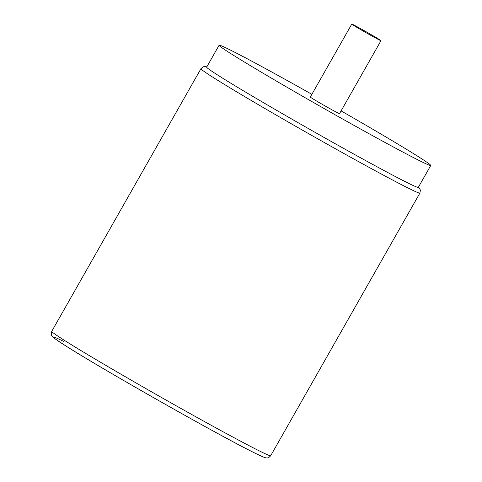 <?xml version="1.0" encoding="UTF-8"?>
<svg xmlns="http://www.w3.org/2000/svg" width="482" height="482" viewBox="0 0 482 482"><rect width="100%" height="100%" fill="white"/><g stroke="black" fill="none" stroke-linecap="round" stroke-linejoin="round"><path stroke-width="0.72" d="M311.89 94.315A121.711 3.187 29.6 0 0 219.105 45.236L206.67 67.119A121.711 3.187 29.6 0 0 266.51 104.437A121.711 3.187 29.6 0 0 407.82 182.931A121.711 3.187 29.6 0 0 418.322 187.353L430.751 165.465A121.711 3.187 29.6 0 0 370.911 128.152A121.711 3.187 29.6 0 0 341.081 110.896M219.105 45.236A121.711 3.187 29.6 0 0 278.945 82.549A121.711 3.187 29.6 0 0 430.751 165.465M351.776 24.1L310.33 97.057A16.786 0.44 29.6 0 0 321.566 103.937A16.786 0.44 29.6 0 0 338.075 113.035A16.786 0.44 29.6 0 0 339.527 113.644L380.973 40.687A16.786 0.44 29.6 0 0 369.73 33.806A16.786 0.44 29.6 0 0 353.228 24.709A16.786 0.44 29.6 0 0 351.776 24.1A16.786 0.44 29.6 0 0 363.012 30.975A16.786 0.44 29.6 0 0 379.521 40.072A16.786 0.44 29.6 0 0 380.973 40.687M254.472 452.875A121.711 3.187 -150.4 0 1 113.162 374.381A121.711 3.187 -150.4 0 1 63.817 341.485M270.691 455.725A125.904 3.296 -150.4 0 1 259.828 451.152A125.904 3.296 -150.4 0 1 136.026 382.925A125.904 3.296 -150.4 0 1 51.743 331.345C51.158 334.472 51.249 336.038 52.008 336.038L54.834 338.647L66.371 346.299C102.949 369.634 222.256 437.234 254.677 452.99C265.907 458.466 265.642 457.743 266.383 457.888L267.203 457.9C267.944 458.171 269.107 457.448 270.691 455.725L419.894 193.077L420.388 190.197L419.551 188.263L418.46 187.1M51.743 331.345L200.946 68.697A125.904 3.296 29.6 0 0 285.23 120.277A125.904 3.296 29.6 0 0 409.037 188.504A125.904 3.296 29.6 0 0 419.894 193.077M200.946 68.697L203.169 66.799L205.254 66.528L206.814 66.865"/></g></svg>

